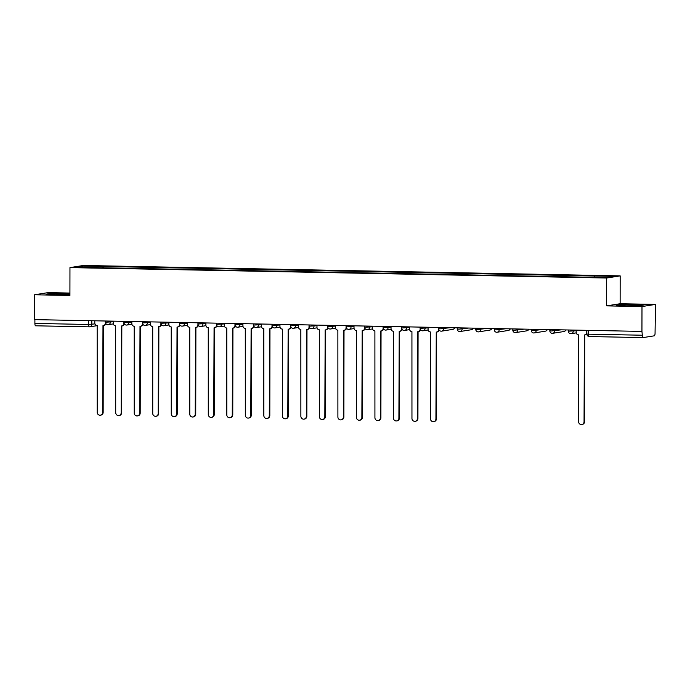 <?xml version="1.0" encoding="UTF-8"?>
<svg xmlns="http://www.w3.org/2000/svg" width="690" height="690" viewBox="0 0 690 690"><rect width="100%" height="100%" fill="white"/><g stroke="black" fill="none" stroke-linecap="round" stroke-linejoin="round"><path stroke-width="1.03" d="M69.914 293.06L48.059 292.629L34.543 294.777L34.5 319.625L641.942 331.407L641.985 306.558L655.5 304.411L620.129 303.729L620.181 275.879L83.473 265.469L69.957 267.608L606.665 278.018L606.622 305.868L641.985 306.558M655.5 304.411L655.06 333.201A2.501 0.785 91.1 0 1 654.267 335.823L643.115 337.591A2.501 0.785 91.1 0 1 643.071 337.591L589.303 336.548A2.501 0.785 -88.9 0 1 588.561 334.176L642.33 335.219A2.501 0.785 91.1 0 0 643.071 337.591M34.543 294.777L69.914 295.458L69.957 267.608M89.346 326.844L35.673 325.809A2.501 0.785 -88.9 0 1 35.63 325.809A2.501 0.785 -88.9 0 1 34.888 323.438L88.656 324.473L94.97 323.895M34.897 319.634L34.888 323.438M642.33 335.219L641.942 331.407M594.064 277.164L594.418 275.991L614.359 276.38L607.743 277.432L586.871 277.19L94.797 267.642L75.779 267.108L82.403 266.064L102.336 266.452L101.939 267.78M594.418 275.991L102.336 266.452M620.181 275.879L606.665 278.018M620.129 303.729L606.622 305.868M616.696 305.256L625.959 305.825L639.604 305.696L643.994 305.006L621.086 304.557L616.696 305.256M69.914 293.724L50.439 293.491L46.049 294.182L55.304 294.759L69.914 294.475M103.267 267.806L103.267 266.305M83.111 267.254L82.403 266.064M621.086 305.523L621.086 304.557M634.731 305.748L634.74 304.437M50.439 294.457L50.439 293.491M64.084 294.673L64.084 293.362M576.202 330.13L576.193 332.295A2.501 2.372 -99 0 0 578.565 334.84L578.591 421.633A2.872 2.726 -99 0 0 581.774 424.531A2.872 2.726 -99 0 0 584.051 421.745L584.378 334.952A2.501 2.372 -99 0 0 586.759 332.502L586.854 332.485M586.854 333.822A2.501 2.372 81 0 1 585.293 334.848L584.775 334.926M584.715 334.935L584.559 421.659A2.872 2.726 81 0 1 582.282 424.445L581.774 424.531M586.759 330.338L586.759 332.502M428.076 327.258L428.076 329.423A2.501 2.372 -99 0 0 430.439 331.968L430.465 418.761A2.872 2.726 -99 0 0 433.648 421.659A2.872 2.726 -99 0 0 435.925 418.873L436.261 332.08A2.501 2.372 -99 0 0 438.633 329.63L438.909 329.587M439.107 329.993A2.501 2.372 81 0 1 437.167 331.976L436.658 332.054M436.589 332.062L436.442 418.787A2.872 2.726 81 0 1 434.165 421.573L433.648 421.659M438.642 327.465L438.633 329.63M409.558 326.896L409.558 329.07A2.501 2.372 -99 0 0 411.93 331.614L411.956 418.407A2.872 2.726 -99 0 0 415.13 421.297A2.872 2.726 -99 0 0 417.416 418.511L417.743 331.726A2.501 2.372 -99 0 0 420.124 329.268L420.391 329.225M420.598 329.639A2.501 2.372 81 0 1 418.649 331.614L418.14 331.692M418.08 331.7L417.924 418.425A2.872 2.726 81 0 1 415.647 421.219L415.13 421.297M420.124 327.103L420.124 329.268M391.049 326.543L391.04 328.707A2.501 2.372 -99 0 0 393.412 331.252L393.438 418.045A2.872 2.726 -99 0 0 396.621 420.935A2.872 2.726 -99 0 0 398.898 418.149L399.225 331.364A2.501 2.372 -99 0 0 401.606 328.914L401.873 328.871M402.08 329.277A2.501 2.372 81 0 1 400.14 331.252L399.622 331.338M399.562 331.347L399.406 418.071A2.872 2.726 81 0 1 397.13 420.857L396.621 420.935M401.606 326.75L401.606 328.914M372.531 326.18L372.531 328.345A2.501 2.372 -99 0 0 374.894 330.889L374.92 417.683A2.872 2.726 -99 0 0 378.103 420.581A2.872 2.726 -99 0 0 380.38 417.795L380.716 331.002A2.501 2.372 -99 0 0 383.088 328.552L383.364 328.509M383.562 328.914A2.501 2.372 81 0 1 381.622 330.898L381.104 330.976M381.044 330.984L380.897 417.709A2.872 2.726 81 0 1 378.612 420.495L378.103 420.581M383.097 326.387L383.088 328.552M354.013 325.818L354.013 327.991A2.501 2.372 -99 0 0 356.385 330.536L356.411 417.329A2.872 2.726 -99 0 0 359.585 420.219A2.872 2.726 -99 0 0 361.87 417.433L362.198 330.648A2.501 2.372 -99 0 0 364.579 328.19L364.846 328.155M365.045 328.561A2.501 2.372 81 0 1 363.104 330.536L362.595 330.622M362.535 330.631L362.379 417.355A2.872 2.726 81 0 1 360.102 420.141L359.585 420.219M364.579 326.025L364.579 328.19M335.504 325.464L335.495 327.629A2.501 2.372 -99 0 0 337.867 330.174L337.893 416.967A2.872 2.726 -99 0 0 341.076 419.865A2.872 2.726 -99 0 0 343.353 417.071L343.68 330.286A2.501 2.372 -99 0 0 346.061 327.836L346.328 327.793M346.535 328.199A2.501 2.372 81 0 1 344.586 330.174L344.077 330.26M344.017 330.269L343.862 416.993A2.872 2.726 81 0 1 341.585 419.779L341.076 419.865M346.061 325.671L346.061 327.836M316.986 325.102L316.977 327.267A2.501 2.372 -99 0 0 319.349 329.811L319.375 416.605A2.872 2.726 -99 0 0 322.558 419.503A2.872 2.726 -99 0 0 324.835 416.717L325.163 329.923A2.501 2.372 -99 0 0 327.543 327.474L327.81 327.431M328.017 327.836A2.501 2.372 81 0 1 326.077 329.82L325.559 329.898M325.499 329.906L325.352 416.631A2.872 2.726 81 0 1 323.067 419.416L322.558 419.503M327.552 325.309L327.543 327.474M298.468 324.748L298.468 326.913A2.501 2.372 -99 0 0 300.831 329.458L300.866 416.251A2.872 2.726 -99 0 0 304.04 419.141A2.872 2.726 -99 0 0 306.326 416.355L306.653 329.57A2.501 2.372 -99 0 0 309.025 327.12L309.301 327.077M309.5 327.483A2.501 2.372 81 0 1 307.559 329.458L307.05 329.544M306.981 329.553L306.834 416.277A2.872 2.726 81 0 1 304.557 419.063L304.04 419.141M309.034 324.947L309.025 327.12M279.95 324.386L279.95 326.551A2.501 2.372 -99 0 0 282.322 329.096L282.348 415.889A2.872 2.726 -99 0 0 285.531 418.787A2.872 2.726 -99 0 0 287.808 415.992L288.135 329.208A2.501 2.372 -99 0 0 290.516 326.758L290.783 326.715M290.99 327.12A2.501 2.372 81 0 1 289.041 329.104L288.532 329.182M288.472 329.19L288.317 415.915A2.872 2.726 81 0 1 286.039 418.701L285.531 418.787M290.516 324.593L290.516 326.758M261.441 324.024L261.432 326.197A2.501 2.372 -99 0 0 263.804 328.733L263.83 415.527A2.872 2.726 -99 0 0 267.013 418.425A2.872 2.726 -99 0 0 269.29 415.639L269.618 328.854A2.501 2.372 -99 0 0 271.998 326.396L272.265 326.353M272.472 326.758A2.501 2.372 81 0 1 270.532 328.742L270.014 328.82M269.954 328.828L269.807 415.553A2.872 2.726 81 0 1 267.522 418.347L267.013 418.425M272.007 324.231L271.998 326.396M242.923 323.67L242.923 325.835A2.501 2.372 -99 0 0 245.286 328.38L245.312 415.173A2.872 2.726 -99 0 0 248.495 418.062A2.872 2.726 -99 0 0 250.772 415.277L251.108 328.492A2.501 2.372 -99 0 0 253.48 326.042L253.756 325.999M253.955 326.405A2.501 2.372 81 0 1 252.014 328.38L251.505 328.466M251.436 328.474L251.289 415.199A2.872 2.726 81 0 1 249.012 417.985L248.495 418.062M253.489 323.869L253.48 326.042M224.405 323.308L224.405 325.473A2.501 2.372 -99 0 0 226.777 328.017L226.803 414.811A2.872 2.726 -99 0 0 229.977 417.709A2.872 2.726 -99 0 0 232.263 414.914L232.59 328.13A2.501 2.372 -99 0 0 234.971 325.68L235.238 325.637M235.445 326.042A2.501 2.372 81 0 1 233.496 328.026L232.987 328.104M232.927 328.112L232.772 414.837A2.872 2.726 81 0 1 230.495 417.623L229.977 417.709M234.971 323.515L234.971 325.68M205.896 322.946L205.887 325.119A2.501 2.372 -99 0 0 208.259 327.664L208.285 414.457A2.872 2.726 -99 0 0 211.468 417.346A2.872 2.726 -99 0 0 213.745 414.561L214.072 327.776A2.501 2.372 -99 0 0 216.453 325.318L216.72 325.275M216.927 325.689A2.501 2.372 81 0 1 214.987 327.664L214.469 327.741M214.409 327.75L214.254 414.474A2.872 2.726 81 0 1 211.977 417.269L211.468 417.346M216.453 323.153L216.453 325.318M187.378 322.592L187.378 324.757A2.501 2.372 -99 0 0 189.741 327.302L189.767 414.095A2.872 2.726 -99 0 0 192.95 416.984A2.872 2.726 -99 0 0 195.227 414.198L195.563 327.414A2.501 2.372 -99 0 0 197.935 324.964L198.211 324.921M198.41 325.326A2.501 2.372 81 0 1 196.469 327.302L195.951 327.388M195.891 327.396L195.744 414.121A2.872 2.726 81 0 1 193.459 416.907L192.95 416.984M197.944 322.791L197.935 324.964M168.86 322.23L168.86 324.395A2.501 2.372 -99 0 0 171.232 326.939L171.258 413.733A2.872 2.726 -99 0 0 174.432 416.631A2.872 2.726 -99 0 0 176.718 413.845L177.045 327.051A2.501 2.372 -99 0 0 179.426 324.602L179.693 324.559M179.892 324.964A2.501 2.372 81 0 1 177.951 326.948L177.442 327.026M177.382 327.034L177.226 413.759A2.872 2.726 81 0 1 174.95 416.544L174.432 416.631M179.426 322.437L179.426 324.602M150.351 321.868L150.342 324.041A2.501 2.372 -99 0 0 152.714 326.586L152.74 413.379A2.872 2.726 -99 0 0 155.923 416.268A2.872 2.726 -99 0 0 158.2 413.483L158.528 326.698A2.501 2.372 -99 0 0 160.908 324.24L161.175 324.197M161.382 324.611A2.501 2.372 81 0 1 159.433 326.586L158.924 326.672M158.864 326.68L158.709 413.405A2.872 2.726 81 0 1 156.432 416.191L155.923 416.268M160.908 322.075L160.908 324.24M131.833 321.514L131.825 323.679A2.501 2.372 -99 0 0 134.196 326.223L134.222 413.017A2.872 2.726 -99 0 0 137.405 415.915A2.872 2.726 -99 0 0 139.682 413.12L140.01 326.336A2.501 2.372 -99 0 0 142.39 323.886L142.657 323.843M142.864 324.248A2.501 2.372 81 0 1 140.924 326.223L140.406 326.31M140.346 326.318L140.199 413.043A2.872 2.726 81 0 1 137.914 415.829L137.405 415.915M142.399 321.721L142.39 323.886M113.315 321.152L113.315 323.317A2.501 2.372 -99 0 0 115.679 325.861L115.713 412.655A2.872 2.726 -99 0 0 118.887 415.553A2.872 2.726 -99 0 0 121.173 412.767L121.5 325.973A2.501 2.372 -99 0 0 123.872 323.524L124.148 323.481M124.347 323.886A2.501 2.372 81 0 1 122.406 325.87L121.897 325.947M121.828 325.956L121.682 412.68A2.872 2.726 81 0 1 119.404 415.466L118.887 415.553M123.881 321.359L123.872 323.524M94.797 320.798L94.797 322.963A2.501 2.372 -99 0 0 97.169 325.507L97.195 412.301A2.872 2.726 -99 0 0 100.378 415.19A2.872 2.726 -99 0 0 102.655 412.404L102.983 325.62A2.501 2.372 -99 0 0 105.363 323.17L105.63 323.127M105.837 323.532A2.501 2.372 81 0 1 103.888 325.507L103.379 325.594M103.319 325.602L103.164 412.327A2.872 2.726 81 0 1 100.887 415.113L100.378 415.19M105.363 320.997L105.363 323.17M105.458 321.005L105.458 322.213L113.315 321.79M110.34 321.091L110.331 322.256A2.501 2.372 81 0 1 107.959 324.714M123.976 321.359L123.976 322.566L131.833 322.144M128.849 321.454L128.849 322.618A2.501 2.372 81 0 1 126.468 325.068M142.494 321.721L142.494 322.929L150.342 322.506M147.367 321.816L147.367 322.98A2.501 2.372 81 0 1 144.986 325.43M161.003 322.075L161.003 323.282L168.86 322.86M165.885 322.17L165.876 323.334A2.501 2.372 81 0 1 163.504 325.792M179.521 322.437L179.521 323.645L187.378 323.222M184.394 322.532L184.394 323.696A2.501 2.372 81 0 1 182.013 326.146M198.039 322.799L198.039 324.007L205.896 323.584M202.912 322.894L202.912 324.059A2.501 2.372 81 0 1 200.531 326.508M216.557 323.153L216.548 324.36L224.405 323.938M221.43 323.248L221.43 324.412A2.501 2.372 81 0 1 219.049 326.862M235.066 323.515L235.066 324.723L242.923 324.3M239.939 323.61L239.939 324.774A2.501 2.372 81 0 1 237.567 327.224M253.584 323.877L253.584 325.085L261.441 324.662M258.457 323.972L258.457 325.128A2.501 2.372 81 0 1 256.076 327.586M272.102 324.231L272.093 325.439L279.95 325.016M276.975 324.326L276.975 325.49A2.501 2.372 81 0 1 274.594 327.94M290.611 324.593L290.611 325.801L298.468 325.378M295.493 324.688L295.484 325.853A2.501 2.372 81 0 1 293.112 328.302M309.129 324.956L309.129 326.163L316.986 325.74M314.002 325.05L314.002 326.206A2.501 2.372 81 0 1 311.621 328.664M327.647 325.309L327.647 326.517L335.495 326.094M332.52 325.404L332.52 326.568A2.501 2.372 81 0 1 330.139 329.018M346.164 325.671L346.156 326.879L354.013 326.456M351.038 325.766L351.029 326.931A2.501 2.372 81 0 1 348.657 329.38M364.674 326.025L364.674 327.233L372.531 326.819M369.547 326.12L369.547 327.284A2.501 2.372 81 0 1 367.166 329.742M383.192 326.387L383.192 327.595L391.049 327.172M388.065 326.482L388.065 327.647A2.501 2.372 81 0 1 385.684 330.096M401.709 326.75L401.701 327.957L409.558 327.534M406.582 326.844L406.582 328.009A2.501 2.372 81 0 1 404.202 330.458M420.219 327.103L420.219 328.311L428.076 327.888M425.092 327.198L425.092 328.362A2.501 2.372 81 0 1 422.72 330.812M438.737 327.465L438.737 328.673L440.444 328.802L450.147 327.69M443.61 327.56L443.61 328.725A2.501 2.372 81 0 1 441.229 331.174M457.254 327.828L457.246 329.035L458.962 329.165L468.665 328.043M462.127 327.923L462.127 329.087A2.501 2.372 81 0 1 459.747 331.536M475.764 328.181L475.764 329.389L477.48 329.518L487.183 328.406M480.645 328.276L480.637 329.44A2.501 2.372 81 0 1 478.265 331.89M494.282 328.544L494.282 329.751L495.989 329.88L505.692 328.768M499.155 328.638L499.155 329.803A2.501 2.372 81 0 1 496.774 332.252M512.799 328.906L512.799 330.113L514.507 330.243L524.21 329.121M517.673 329.001L517.673 330.156A2.501 2.372 81 0 1 515.292 332.615M531.317 329.259L531.309 330.467L533.025 330.596L542.728 329.484M536.19 329.354L536.182 330.519A2.501 2.372 81 0 1 533.81 332.968M549.827 329.622L549.827 330.829L551.543 330.959L561.237 329.846M554.7 329.716L554.7 330.881A2.501 2.372 81 0 1 552.319 333.33M568.344 329.975L568.344 331.183L576.202 330.769M573.218 330.07L573.218 331.235A2.501 2.372 81 0 1 570.837 333.693M91.822 320.738L91.813 324.395A2.501 2.372 -99 0 1 89.433 326.853A2.501 0.785 -88.9 0 1 89.389 326.853A2.501 0.785 -88.9 0 1 88.656 324.473L88.656 320.678M643.028 337.582L589.346 336.548A2.501 0.785 -88.9 0 1 589.303 336.548A2.501 2.501 0 0 1 586.854 334.046L588.561 334.176L588.57 330.372M549.827 330.829A2.501 2.501 0 0 0 552.716 333.305L563.868 331.536A2.501 2.372 -99 0 0 565.714 329.932M531.309 330.467A2.501 2.501 0 0 0 534.207 332.942L545.35 331.174A2.501 2.372 -99 0 0 547.205 329.57M512.799 330.113A2.501 2.501 0 0 0 515.689 332.58L526.841 330.821A2.501 2.372 -99 0 0 528.687 329.208M494.282 329.751A2.501 2.501 0 0 0 497.171 332.226L508.323 330.458A2.501 2.372 -99 0 0 510.169 328.854M475.764 329.389A2.501 2.501 0 0 0 478.662 331.864L489.805 330.096A2.501 2.372 -99 0 0 491.659 328.492M457.246 329.035A2.501 2.501 0 0 0 460.144 331.511L471.287 329.742A2.501 2.372 -99 0 0 473.142 328.13M438.737 328.673A2.501 2.501 0 0 0 441.626 331.148L452.778 329.38A2.501 2.372 -99 0 0 454.624 327.776M584.051 421.745L584.559 421.659M435.925 418.873L436.442 418.787M417.416 418.511L417.924 418.425M398.898 418.149L399.406 418.071M380.38 417.795L380.897 417.709M361.87 417.433L362.379 417.355M343.353 417.071L343.862 416.993M324.835 416.717L325.352 416.631M306.326 416.355L306.834 416.277M287.808 415.992L288.317 415.915M269.29 415.639L269.807 415.553M250.772 415.277L251.289 415.199M232.263 414.914L232.772 414.837M213.745 414.561L214.254 414.474M195.227 414.198L195.744 414.121M176.718 413.845L177.226 413.759M158.2 413.483L158.709 413.405M139.682 413.12L140.199 413.043M121.173 412.767L121.682 412.68M102.655 412.404L103.164 412.327M568.344 331.183A2.501 2.501 0 0 0 571.234 333.658L576.254 332.865M563.868 331.536A2.501 2.501 0 0 0 565.826 329.932M545.35 331.174A2.501 2.501 0 0 0 547.308 329.57M526.841 330.821A2.501 2.501 0 0 0 528.79 329.216M508.323 330.458A2.501 2.501 0 0 0 510.281 328.854M489.805 330.096A2.501 2.501 0 0 0 491.763 328.492M471.287 329.742A2.501 2.501 0 0 0 473.245 328.138M452.778 329.38A2.501 2.501 0 0 0 454.727 327.776M420.219 328.311A2.501 2.501 0 0 0 423.108 330.786L428.136 329.993M401.701 327.957A2.501 2.501 0 0 0 404.599 330.432L409.619 329.63M383.192 327.595A2.501 2.501 0 0 0 386.081 330.07L391.101 329.277M364.674 327.233A2.501 2.501 0 0 0 367.563 329.708L372.591 328.914M346.156 326.879A2.501 2.501 0 0 0 349.054 329.354L354.074 328.552M327.647 326.517A2.501 2.501 0 0 0 330.536 328.992L335.556 328.199M309.129 326.163A2.501 2.501 0 0 0 312.018 328.63L317.038 327.836M290.611 325.801A2.501 2.501 0 0 0 293.509 328.276L298.529 327.483M272.093 325.439A2.501 2.501 0 0 0 274.991 327.914L280.011 327.12M253.584 325.085A2.501 2.501 0 0 0 256.473 327.56L261.493 326.758M235.066 324.723A2.501 2.501 0 0 0 237.955 327.198L242.984 326.405M216.548 324.36A2.501 2.501 0 0 0 219.446 326.836L224.466 326.042M198.039 324.007A2.501 2.501 0 0 0 200.928 326.482L205.948 325.68M179.521 323.645A2.501 2.501 0 0 0 182.41 326.12L187.439 325.326M161.003 323.282A2.501 2.501 0 0 0 163.901 325.758L168.921 324.964M142.494 322.929A2.501 2.501 0 0 0 145.383 325.404L150.403 324.602M123.976 322.566A2.501 2.501 0 0 0 126.865 325.042L131.885 324.248M105.458 322.213A2.501 2.501 0 0 0 108.356 324.68L113.376 323.886M586.862 330.338L586.854 334.046M97.342 325.628L89.829 326.819A2.501 2.501 0 0 1 89.389 326.853L35.63 325.809"/></g></svg>
